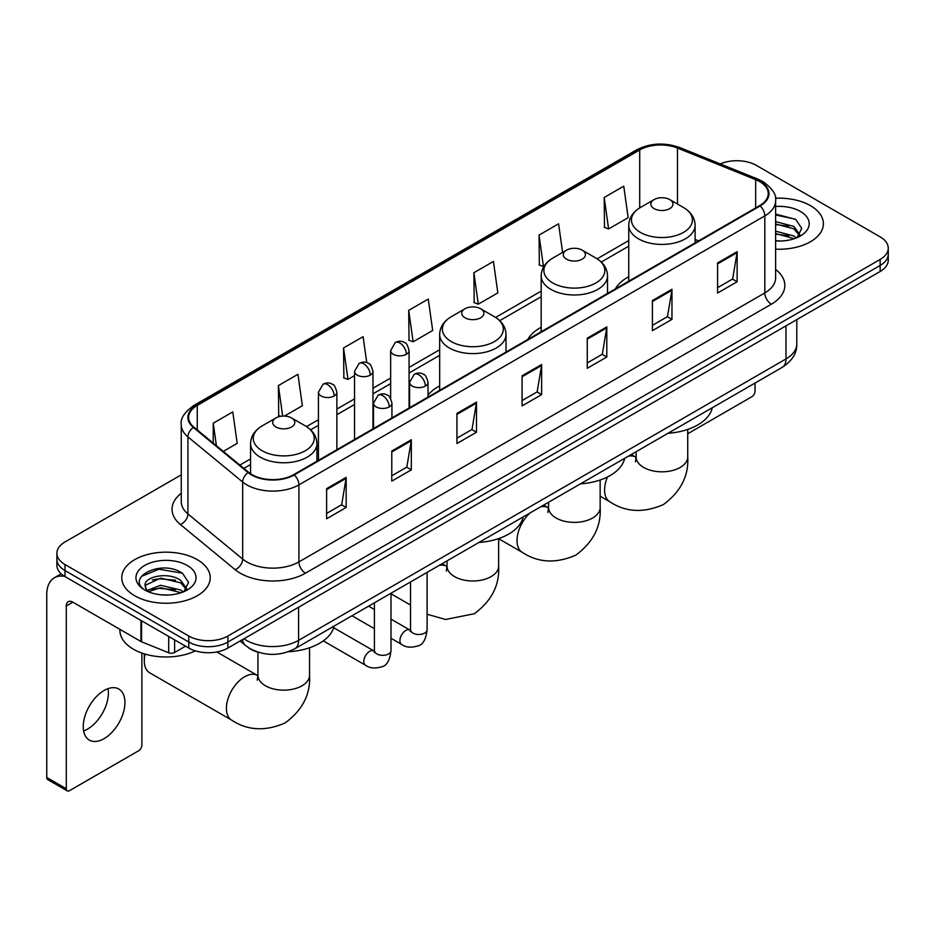 <?xml version="1.0" encoding="UTF-8"?>
<svg xmlns="http://www.w3.org/2000/svg" width="935" height="935" viewBox="0 0 935 935"><rect width="100%" height="100%" fill="white"/><g stroke="black" fill="none" stroke-linecap="round" stroke-linejoin="round"><path stroke-width="1.4" d="M439.66 385.898A48.842 28.202 0 0 0 428.031 395.166M541.178 327.273A48.842 28.202 0 0 0 527.772 339.499M628.752 276.713A48.842 28.202 0 0 0 615.347 288.938M259.018 652.478A27.641 15.965 180 0 1 247.857 647.254M181.25 474.851L64.994 541.973A27.641 15.965 0 0 0 56.895 553.263L56.895 565.301A27.641 15.965 0 0 0 64.994 576.579L188.8 648.06A27.641 15.965 0 0 0 227.895 648.06L880.151 271.489A27.641 15.965 0 0 0 888.25 260.199L888.25 254.18A27.641 15.965 0 0 1 880.151 265.458A27.641 15.965 0 0 0 888.25 254.18L888.25 248.161A27.641 15.965 0 0 0 880.151 236.871L756.345 165.39A27.641 15.965 0 0 0 720.219 163.917M56.895 553.263A27.641 15.965 0 0 0 64.994 564.541L188.8 636.022A27.641 15.965 0 0 0 227.895 636.022L227.895 642.041L880.151 265.458L227.895 642.041A27.641 15.965 0 0 1 188.8 642.041A27.641 15.965 0 0 0 227.895 642.041L227.895 648.06M64.994 564.541L64.994 570.56L188.8 642.041L64.994 570.56A27.641 15.965 0 0 1 56.895 559.282A27.641 15.965 0 0 0 64.994 570.56L64.994 576.579M810.435 205.653A44.237 25.537 0 0 0 775.431 198.255A44.237 25.537 0 0 1 810.435 205.653A44.237 25.537 0 0 1 823.384 223.71A44.237 25.537 0 0 0 810.435 205.653M197.273 559.656A44.237 25.537 0 0 0 149.062 554.116A44.237 25.537 0 0 0 121.76 577.713A44.237 25.537 0 0 0 134.722 595.77A44.237 25.537 0 0 0 182.921 601.298A44.237 25.537 0 0 0 210.223 577.713A44.237 25.537 0 0 0 197.273 559.656A44.237 25.537 0 0 0 149.062 554.116A44.237 25.537 0 0 0 121.76 577.713A44.237 25.537 0 0 0 134.722 595.77A44.237 25.537 0 0 0 182.921 601.298A44.237 25.537 0 0 0 210.223 577.713A44.237 25.537 0 0 0 197.273 559.656M759.606 181.565A29.488 17.029 180 0 1 768.243 193.603A29.488 17.029 180 0 1 759.606 205.642L293.707 474.629A29.488 17.029 180 0 1 248.698 472.362L193.954 427.213A29.488 17.029 180 0 1 188.625 417.454A29.488 17.029 180 0 1 197.262 405.416L639.715 149.962A29.488 17.029 180 0 1 677.489 148.057L755.667 179.66A29.488 17.029 180 0 1 759.606 181.565M760.132 181.273A30.224 17.449 0 0 0 756.088 179.31L677.91 147.707A30.224 17.449 0 0 0 639.201 149.658L196.736 405.112A30.224 17.449 0 0 0 193.358 427.459L248.102 472.596A30.224 17.449 0 0 0 294.233 474.933L760.132 205.945A30.224 17.449 0 0 0 760.132 181.273M326.619 488.666L326.619 518.761L346.16 507.471L346.16 477.376L326.619 488.666M326.619 513.42L341.672 504.725L346.079 478.381A7.375 4.254 -120 0 0 346.16 477.376M341.544 504.806L346.16 507.471M391.777 451.044L391.777 481.139L411.318 469.849L411.318 439.754L391.777 451.044M391.777 475.798L406.83 467.103L411.248 440.759A7.375 4.254 -120 0 0 411.318 439.754M406.702 467.184L411.318 469.849M456.934 413.422L456.934 443.517L476.488 432.239L476.488 402.132L456.934 413.422M456.934 438.176L471.988 429.492L476.406 403.137A7.375 4.254 -120 0 0 476.488 402.132M471.859 429.562L476.488 432.239M717.577 262.945L717.577 293.041L737.131 281.751L737.131 251.655L717.577 262.945M717.577 287.7L732.631 279.004L737.049 252.66A7.375 4.254 -120 0 0 737.131 251.655M732.502 279.086L737.131 281.751M652.42 300.567L652.42 330.663L671.961 319.373L671.961 289.277L652.42 300.567M652.42 325.322L667.473 316.626L671.891 290.282A7.375 4.254 -120 0 0 671.961 289.277M667.345 316.708L671.961 319.373M587.262 338.178L587.262 368.285L606.803 356.995L606.803 326.899L587.262 338.178M587.262 362.944L602.315 354.248L606.721 327.893A7.375 4.254 -120 0 0 606.803 326.899M602.175 354.318L606.803 356.995M522.092 375.8L522.092 405.895L541.645 394.617L541.645 364.521L522.092 375.8M522.092 400.566L537.158 391.87L541.564 365.515A7.375 4.254 -120 0 0 541.645 364.521M537.017 391.94L541.645 394.617M775.618 249.166A44.237 25.537 0 0 0 823.384 223.71A44.237 25.537 0 0 1 775.618 249.166M227.895 636.022L880.151 259.439A27.641 15.965 0 0 0 888.25 248.161M284.45 416.075L302.356 405.743L297.949 374.304L278.396 385.582L278.712 415.502M223.278 451.395L237.198 443.365L232.78 411.914L213.238 423.204L213.238 443.108M473.881 272.728L478.288 304.167L497.841 292.889L493.423 261.438L473.881 272.728L474.197 302.636M562.601 252.427L558.581 223.816L539.039 235.106L539.355 265.014M604.197 197.484L608.615 228.935L628.156 217.645L623.75 186.194L604.197 197.484L604.513 227.404M366.754 362.651L363.107 336.682L343.554 347.96L343.87 377.88M408.712 310.35L413.13 341.789L432.683 330.499L428.265 299.06L408.712 310.35L409.027 340.258M413.13 341.789L408.712 340.141M478.288 304.167L473.881 302.519M539.039 235.106L543.445 266.545L544.03 266.218M543.445 266.545L539.039 264.897M608.615 228.935L604.197 227.275M343.554 347.96L347.972 379.411L354.54 375.613M347.972 379.411L343.554 377.763M280.827 416.297L278.396 415.385M278.396 385.582L282.674 416.098M213.238 423.204L216.394 445.714M775.618 240.739L781.111 241.008M775.618 231.179L793.885 235.994L796.316 237.946M775.618 233.563L794.318 238.682M775.618 221.618L793.885 226.434L799.857 234.697M775.618 224.014L793.885 228.818L799.39 235.316M775.618 240.926A30.037 17.344 0 0 0 800.395 235.971A30.037 17.344 0 0 0 800.395 211.439A30.037 17.344 0 0 0 775.618 206.483M797.029 237.642L801.739 228.409L795.779 219.433L775.618 214.068M775.618 214.992L795.369 219.164M775.618 224.552L788.719 226.188M775.618 234.112L788.719 235.749M687.728 433.746L751.787 396.756A4.605 2.665 120 0 0 755.048 391.122L755.048 383.058M654.114 208.622A11.056 6.381 0 0 0 669.752 208.622A11.056 6.381 0 0 0 669.752 199.587L683.485 207.512A30.481 17.59 0 0 1 683.485 232.394A30.481 17.59 0 0 1 640.381 232.394A30.481 17.59 0 0 1 640.381 207.512C632.878 211.976 628.998 217.89 628.752 225.277A33.169 19.156 0 0 0 638.476 238.822A33.169 19.156 0 0 0 674.626 242.971A33.169 19.156 0 0 0 695.102 225.277C694.857 217.89 690.988 211.976 683.485 207.512L669.752 199.587A11.056 6.381 0 0 0 654.114 199.587A11.056 6.381 0 0 0 654.114 208.622M668.022 433.291A50.689 29.265 0 0 0 712.248 407.765M566.54 259.182A11.056 6.381 0 0 0 582.178 259.182A11.056 6.381 0 0 0 582.178 250.148L595.899 258.083A30.481 17.59 0 0 1 595.899 282.966A30.481 17.59 0 0 1 552.807 282.966A30.481 17.59 0 0 1 552.807 258.083C545.304 262.536 541.423 268.462 541.178 275.837A33.169 19.156 0 0 0 550.902 289.382A33.169 19.156 0 0 0 587.051 293.532A33.169 19.156 0 0 0 607.528 275.837C607.283 268.462 603.414 262.536 595.899 258.083L582.178 250.148A11.056 6.381 0 0 0 566.54 250.148A11.056 6.381 0 0 0 566.54 259.182M580.448 483.862A50.689 29.265 0 0 0 624.673 458.325M465.011 317.795A11.056 6.381 0 0 0 480.648 317.795A11.056 6.381 0 0 0 480.648 308.76L494.381 316.696A30.481 17.59 0 0 1 494.381 341.579A30.481 17.59 0 0 1 451.289 341.579A30.481 17.59 0 0 1 451.289 316.696C443.774 321.149 439.906 327.063 439.66 334.45A33.169 19.156 0 0 0 449.373 347.995A33.169 19.156 0 0 0 485.534 352.144A33.169 19.156 0 0 0 506.01 334.45C505.765 327.063 501.885 321.149 494.381 316.696L480.648 308.76A11.056 6.381 0 0 0 465.011 308.76A11.056 6.381 0 0 0 465.011 317.795M478.93 542.464A50.689 29.265 0 0 0 523.156 516.938M145.147 654.103A25.806 14.902 120 0 0 144.294 660.963A25.806 14.902 120 0 0 149.635 672.779L231.74 720.184A25.806 14.902 -60 0 1 227.789 699.509A25.806 14.902 -60 0 1 244.643 676.765A25.806 14.902 -60 0 1 257.546 675.491L257.931 675.713M275.918 426.968A11.056 6.381 0 0 0 291.556 426.968A11.056 6.381 0 0 0 291.556 417.933L305.289 425.869A30.481 17.59 0 0 1 305.289 450.752A30.481 17.59 0 0 1 262.186 450.752A30.481 17.59 0 0 1 262.186 425.869C254.682 430.322 250.814 436.248 250.568 443.622A33.169 19.156 0 0 0 260.281 457.168A33.169 19.156 0 0 0 296.43 461.317A33.169 19.156 0 0 0 316.918 443.622C316.673 436.248 312.793 430.322 305.289 425.869L291.556 417.933A11.056 6.381 0 0 0 275.918 417.933A11.056 6.381 0 0 0 275.918 426.968M288.354 651.73A50.689 29.265 0 0 0 334.052 626.111M108.028 688.663A29.488 17.029 -60 0 1 87.551 729.101A29.488 17.029 -60 0 1 83.612 730.948M104.089 738.65A29.488 17.029 120 0 0 123.35 712.669A29.488 17.029 120 0 0 118.839 689.037A29.488 17.029 120 0 0 104.089 690.497A29.488 17.029 120 0 0 84.828 716.479A29.488 17.029 120 0 0 89.351 740.111A29.488 17.029 120 0 0 104.089 738.65M174.623 639.879L174.623 652.478L185.539 646.178M64.679 576.404A36.862 21.283 -120 0 0 54.382 577.772A36.862 21.283 -120 0 0 46.75 594.637L46.75 777.476L66.303 788.766L66.303 605.927A9.21 5.318 60 0 1 68.208 601.708A9.21 5.318 60 0 1 72.813 602.163L140.951 641.503L140.951 620.431M66.303 788.766A4.605 2.665 120 0 0 67.25 790.87L47.708 779.591A4.605 2.665 -60 0 1 46.75 777.476M67.25 790.87A4.605 2.665 120 0 0 69.552 790.648L138.625 750.77A4.605 2.665 120 0 0 141.886 745.125L141.886 653.051M174.623 652.478A4.605 2.665 180 0 1 168.721 652.782L141.559 641.796A4.605 2.665 180 0 1 140.951 641.503M119.914 629.36L119.914 630.377A46.072 26.601 0 0 0 133.413 649.194A46.072 26.601 0 0 0 195.38 650.865M160.995 594.812L167.949 595.022M147.192 590.406L160.598 585.287L180.724 589.997L183.155 591.948M148.431 591.691L160.598 587.683L181.156 592.685M147.403 591.329L145.252 586.292A20.827 12.026 0 0 0 148.607 591.855M186.696 588.699L180.724 580.436C168.218 571.11 142.494 576.872 145.252 586.292L145.17 585.368M145.299 586.584L145.872 585.029L160.598 578.122L180.724 582.832L186.229 589.319M183.868 591.656L188.578 582.411L182.617 573.435C161.545 558.288 124.086 578.251 145.72 590.499L146.783 591.154M187.234 565.441A30.037 17.344 0 0 0 144.75 565.441A30.037 17.344 0 0 0 144.75 589.973A30.037 17.344 0 0 0 187.234 589.973A30.037 17.344 0 0 0 187.234 565.441M141.325 576.451L158.962 569.216L182.208 573.167M152.347 579.969L158.962 578.765L175.558 580.191M152.347 589.529L158.962 588.325L175.558 589.751M243.988 638.769A36.862 21.283 0 0 0 246.466 640.346A36.862 21.283 0 0 0 298.592 640.346L785.996 358.947A36.862 21.283 0 0 0 796.795 343.905C797.064 353.044 792.19 360.875 782.174 367.385L294.782 648.785A18.431 10.636 60 0 0 298.592 640.346L298.592 607.247M785.996 325.848L785.996 358.947A18.431 10.636 60 0 1 782.174 367.385M242.492 639.633A18.431 12.33 129.5 0 0 245.706 645.629L240.108 641.013M880.151 271.489L880.151 259.439M188.8 648.06L188.8 636.022M775.618 269.444A46.072 26.601 180 0 1 771.34 304.214L305.441 573.202A9.21 5.318 60 0 1 298.919 561.912L764.818 292.924A36.862 21.283 0 0 0 775.618 277.882L775.618 200.826A36.862 21.283 180 0 1 764.818 215.88A9.21 5.318 -120 0 0 760.132 205.945M305.441 573.202A46.072 26.601 180 0 1 240.272 573.202A46.072 26.601 180 0 1 235.117 569.649L180.373 524.5A46.072 26.601 180 0 1 181.25 493.283M246.793 561.912A36.862 21.283 0 0 0 298.919 561.912L298.919 484.868A36.862 21.283 180 0 1 242.668 482.016L187.923 436.879A36.862 21.283 180 0 1 181.25 424.677L181.25 501.721A36.862 21.283 0 0 0 187.923 513.934L242.668 559.072A36.862 21.283 0 0 0 246.793 561.912M775.618 200.826C776.845 195.076 772.614 188.648 762.913 181.565L758.063 179.216A9.21 4.313 112 0 0 756.088 179.31M758.063 179.216L679.885 147.601C664.621 142.202 650.129 142.985 636.419 149.962A9.21 5.318 60 0 1 639.201 149.658M196.736 405.112A9.21 5.318 -120 0 0 193.954 405.404C184.394 412.288 180.151 418.705 181.25 424.677M193.358 427.459A9.21 6.159 129.5 0 0 187.923 436.879L187.923 513.934A9.21 6.159 -50.5 0 1 180.373 524.5M679.885 147.601A9.21 4.313 112 0 0 677.91 147.707M248.102 472.596A9.21 6.159 129.5 0 0 242.668 482.016L242.668 559.072A9.21 6.159 -50.5 0 1 235.117 569.649M294.233 474.933A9.21 5.318 60 0 1 298.919 484.868L764.818 215.88L764.818 292.924A9.21 5.318 60 0 0 771.34 304.214M197.262 405.416L197.262 429.948M755.667 179.66L755.667 207.921M677.489 148.057L677.489 204.052M698.609 240.868L695.102 239.453M639.715 149.962L639.715 207.909M628.752 240.564L597.126 258.82M541.178 291.124L495.608 317.433M439.66 349.737L409.074 367.397M390.643 378.044L372.971 388.235M354.54 398.883L336.869 409.086M318.438 419.721L306.516 426.605M250.568 458.91L239.874 465.081M522.092 376.758L541.564 365.515M587.262 339.136L606.721 327.893M652.42 301.514L671.891 290.282M717.577 263.892L737.049 252.66M456.934 414.38L476.406 403.137M391.777 452.002L411.248 440.759M326.619 489.613L346.079 478.381M687.728 429.434L687.728 456.911A25.806 14.902 180 0 1 680.177 467.453A25.806 14.902 180 0 1 643.689 467.453A25.806 14.902 180 0 1 636.127 456.911L635.438 461.867M628.297 456.233A25.806 14.902 -60 0 1 635.73 457.145L636.127 457.367M687.728 456.911C688.85 475.857 680.727 491.74 663.383 504.573C643.607 513.186 625.796 512.275 609.936 501.838A25.806 14.902 -60 0 1 607.493 476.955M600.153 479.994L600.153 507.471A25.806 14.902 180 0 1 592.603 518.013A25.806 14.902 180 0 1 556.115 518.013A25.806 14.902 180 0 1 548.553 507.471L547.863 512.427M540.71 506.793A25.806 14.902 -60 0 1 548.155 507.705L548.553 507.927M600.153 507.471C601.275 526.417 593.152 542.312 575.808 555.133C556.033 563.747 538.221 562.835 522.361 552.398A25.806 14.902 -60 0 1 529.806 513.093M498.635 538.607L498.635 566.084A25.806 14.902 180 0 1 491.074 576.626A25.806 14.902 180 0 1 454.585 576.626A25.806 14.902 180 0 1 447.035 566.084L446.334 571.04M439.193 565.406A25.806 14.902 -60 0 1 446.638 566.318L447.024 566.54M427.108 572.863A25.806 14.902 -60 0 1 428.277 571.706M309.543 647.78L309.543 675.257A25.806 14.902 180 0 1 301.982 685.799A25.806 14.902 180 0 1 265.493 685.799A25.806 14.902 180 0 1 257.931 675.257L257.242 680.212M425.332 386.073A9.21 5.318 0 0 0 428.031 382.31C426.57 376.98 425.109 374.374 423.66 374.467C420.984 372.586 417.84 372.539 414.205 374.327A9.21 5.318 60 0 1 418.822 374.783A9.21 5.318 -120 0 1 425.332 386.073A9.21 5.318 0 0 1 412.3 386.073A9.21 5.318 0 0 1 409.6 382.31L414.205 374.327M391.005 638.278L401.641 644.414A8.298 4.792 -60 0 1 400.367 637.763A8.298 4.792 -60 0 1 405.79 630.459A8.298 4.792 -60 0 1 406.152 630.26A8.298 4.792 -60 0 1 409.927 630.05L391.005 619.122M411.003 630.88L410.255 631.499L410.523 629.699A8.298 4.792 -0 0 0 412.954 633.088A8.298 4.792 -0 0 0 424.303 633.299A8.298 4.792 -0 0 0 427.108 629.699C425.974 639.33 422.994 644.718 418.167 645.84C411.236 647.955 405.72 647.476 401.641 644.414M389.229 406.912A9.21 5.318 0 0 0 391.929 403.149C390.468 397.819 389.018 395.213 387.558 395.306C384.893 393.436 381.737 393.39 378.114 395.166A9.21 5.318 60 0 1 382.719 395.634A9.21 5.318 -120 0 1 389.229 406.912A9.21 5.318 0 0 1 376.197 406.912A9.21 5.318 0 0 1 373.497 403.149L378.114 395.166M323.311 640.872L365.538 665.253A8.298 4.792 -60 0 1 364.264 658.602A8.298 4.792 -60 0 1 369.687 651.298A8.298 4.792 -60 0 1 370.05 651.099A8.298 4.792 -60 0 1 373.836 650.889L333.643 627.689M374.9 651.718L374.164 652.338L374.421 650.55A8.298 4.792 -0 0 0 376.852 653.927A8.298 4.792 -0 0 0 388.2 654.138A8.298 4.792 -0 0 0 391.005 650.55C389.872 660.18 386.891 665.556 382.064 666.678C375.134 668.794 369.629 668.315 365.538 665.253M406.374 354.283A9.21 5.318 0 0 0 409.074 350.52C407.613 345.19 406.152 342.584 404.691 342.677C402.027 340.796 398.883 340.749 395.248 342.537A9.21 5.318 60 0 1 399.853 342.993A9.21 5.318 -120 0 1 406.374 354.283A9.21 5.318 0 0 1 393.343 354.283A9.21 5.318 0 0 1 390.643 350.52L395.248 342.537M370.272 375.122A9.21 5.318 0 0 0 372.971 371.359C371.511 366.041 370.05 363.423 368.6 363.528C365.924 361.646 362.78 361.6 359.145 363.388A9.21 5.318 60 0 1 363.75 363.844A9.21 5.318 -120 0 1 370.272 375.122A9.21 5.318 0 0 1 357.24 375.122A9.21 5.318 0 0 1 354.54 371.359L359.145 363.388M334.169 395.973A9.21 5.318 0 0 0 336.869 392.209C335.408 386.88 333.959 384.262 332.498 384.367C329.833 382.485 326.677 382.438 323.054 384.227A9.21 5.318 60 0 1 327.659 384.682A9.21 5.318 -120 0 1 334.169 395.973A9.21 5.318 0 0 1 321.137 395.973A9.21 5.318 0 0 1 318.438 392.209L323.054 384.227M66.303 605.927L72.813 602.163M141.559 620.793L141.559 641.796M168.721 652.782L168.721 636.466M294.782 648.785C279.951 656.241 265.119 656.241 250.288 648.785L245.706 645.629M796.795 343.905L796.795 319.606M636.419 149.962L193.954 405.404M628.752 246.174L601.252 262.045M541.178 296.734L499.734 320.658M439.66 355.347L409.074 373.007M390.643 383.654L372.971 393.845M354.54 404.493L336.869 414.696M318.438 425.332L310.642 429.831M250.568 464.52L243.883 468.377M609.936 501.838L600.153 496.193M695.102 242.89L695.102 225.277M628.752 281.19L628.752 225.277M654.114 199.587L640.381 207.512M635.73 457.145L631.23 454.539M636.127 451.71L636.127 456.911M522.361 552.398L498.635 538.7M607.528 293.45L607.528 275.837M541.178 331.75L541.178 275.837M566.54 250.148L552.807 258.083M548.155 507.705L543.656 505.099M548.553 502.27L548.553 507.471M498.635 566.084C499.746 585.029 491.635 600.924 474.279 613.746L445.551 619.473L427.108 614.248M410.523 605.05L391.005 593.783M506.01 352.063L506.01 334.45M439.66 390.363L439.66 334.45M465.011 308.76L451.289 316.696M446.638 566.318L442.126 563.712M447.035 560.883L447.035 566.084M309.543 675.257C310.654 694.202 302.543 710.097 285.187 722.919C265.411 731.532 247.6 730.621 231.74 720.184M144.294 653.846L144.294 660.963M316.918 461.235L316.918 443.622M250.568 473.741L250.568 443.622M275.918 417.933L262.186 425.869M257.546 675.491L216.803 651.964M257.931 652.186L257.931 675.257M427.108 572.384L427.108 629.699M428.031 397.083L428.031 382.31M374.421 628.694L351.992 615.756M410.523 581.956L410.523 629.699M409.6 407.718L409.6 382.31M374.421 609.55L368.589 606.172M391.005 593.222L391.005 650.55M391.929 417.922L391.929 403.149M374.421 602.806L374.421 650.55M373.497 428.557L373.497 403.149M409.074 408.022L409.074 350.52M390.643 398.45L390.643 350.52M372.971 428.873L372.971 371.359M354.54 439.508L354.54 371.359M336.869 449.712L336.869 392.209M318.438 460.347L318.438 392.209M54.382 577.772L61.184 573.833"/></g></svg>
